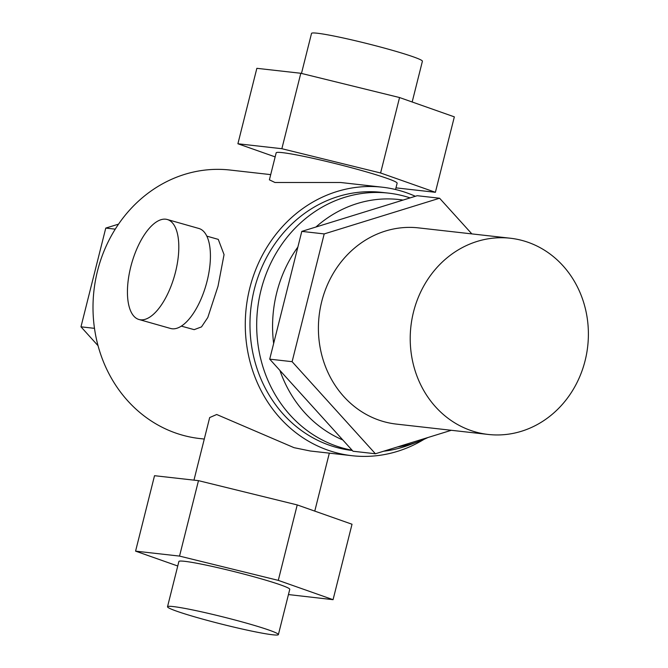 <?xml version="1.0" encoding="UTF-8"?>
<svg xmlns="http://www.w3.org/2000/svg" width="668" height="668" viewBox="0 0 668 668"><rect width="100%" height="100%" fill="white"/><g stroke="black" fill="none" stroke-linecap="round" stroke-linejoin="round"><path stroke-width="1" d="M488.25 434.45L396.441 424.105A98.73 88.961 -83.6 0 1 383.49 421.558A98.73 88.961 -83.6 0 1 320.156 308.791A98.73 88.961 -83.6 0 1 418.552 227.888L510.36 238.234A98.73 88.961 96.4 0 0 411.964 319.137A98.73 88.961 96.4 0 0 475.307 431.904A98.73 88.961 96.4 0 0 488.25 434.45A98.73 88.961 96.4 0 0 586.646 353.547A98.73 88.961 96.4 0 0 523.311 240.789A98.73 88.961 96.4 0 0 510.36 238.234M410.11 197.903A129.909 117.059 96.4 0 0 405.493 196.476A129.909 117.059 96.4 0 0 388.459 193.119A129.909 117.059 96.4 0 0 258.984 299.573A129.909 117.059 96.4 0 0 342.325 447.944A129.909 117.059 96.4 0 0 352.094 450.224M383.541 451.242A129.909 117.059 96.4 0 0 409.016 445.072L418.803 441.423A124.707 112.374 96.4 0 0 428.013 437.49M397.502 446.925A124.707 112.374 96.4 0 0 418.803 441.423M352.353 450.508A129.909 117.059 -83.6 0 1 335.612 447.184A129.909 117.059 -83.6 0 1 252.27 298.813A129.909 117.059 -83.6 0 1 381.737 192.367L388.459 193.119M167.518 606.753L178.882 561.487A57.156 3.666 14.1 0 1 258.95 578.187A57.156 3.666 14.1 0 1 289.762 589.335L278.389 634.6A57.156 3.666 -165.9 0 0 247.586 623.453A57.156 3.666 -165.9 0 0 167.518 606.753A57.156 3.666 -165.9 0 0 198.321 617.9A57.156 3.666 -165.9 0 0 278.389 634.6M301.477 73.438L311.53 33.4A57.156 3.666 14.1 0 1 391.598 50.1A57.156 3.666 14.1 0 1 422.401 61.247L412.173 101.995M167.309 219.513L198.922 228.489A51.962 22.286 105.8 0 1 206.662 282.781A51.962 22.286 105.8 0 1 172.102 328.773A51.962 22.286 105.8 0 1 170.54 328.464L138.936 319.488A51.962 22.286 -74.2 0 0 140.489 319.797A51.962 22.286 -74.2 0 0 175.049 273.813A51.962 22.286 -74.2 0 0 167.309 219.513A51.962 22.286 -74.2 0 0 165.756 219.204A51.962 22.286 -74.2 0 0 131.195 265.196A51.962 22.286 -74.2 0 0 138.936 319.488M415.354 196.283A135.103 121.743 96.4 0 0 400.04 190.689A135.103 121.743 96.4 0 0 382.321 187.199L340.596 182.498L274.966 182.498L269.396 179.826L276.168 152.838A62.358 4 14.1 0 1 363.517 171.058A62.358 4 14.1 0 1 397.126 183.224L395.548 189.52M204.283 439.051L199.79 438.55A135.103 121.743 -83.6 0 1 182.08 435.06A135.103 121.743 -83.6 0 1 95.399 280.744A135.103 121.743 -83.6 0 1 230.051 170.039L270.699 174.624M382.321 187.199A135.103 121.743 96.4 0 0 247.669 297.911A135.103 121.743 96.4 0 0 334.342 452.219A135.103 121.743 96.4 0 0 352.061 455.71A135.103 121.743 96.4 0 0 424.18 439.252M352.061 455.71L310.336 451.009L294.037 447.677L216.691 414.502L209.677 417.558L193.962 480.142M181.304 326.118L194.171 329.65L201.519 326.886L207.798 317.509L218.027 286.196L224.056 254.617L218.269 239.378L206.846 236.138M275.158 156.897L237.9 143.762L281.863 148.713L380.601 172.987L435.394 192.3L395.965 187.858M380.601 172.987L399.556 97.545L454.34 116.858L435.394 192.3M399.556 97.545L300.809 73.271L256.854 68.32L237.9 143.762M300.809 73.271L281.863 148.713M177.746 566.005L135.579 551.142L179.533 556.093L278.28 580.367L333.065 599.68L288.442 594.562M278.28 580.367L297.227 504.925L352.019 524.238L333.065 599.68M297.227 504.925L198.479 480.651L154.525 475.7L135.579 551.142M198.479 480.651L179.533 556.093M439.586 198.229L417.199 195.707L301.802 231.387L269.713 359.15L353.013 451.234L375.408 453.764L292.108 361.68L324.197 233.917L439.586 198.229L471.85 233.892M279.909 370.423A124.707 112.374 96.4 0 0 342.818 439.961M297.878 247.035A124.707 112.374 96.4 0 0 273.646 343.511M403.071 200.074A124.707 112.374 96.4 0 0 315.931 227.02M451.309 430.292L375.408 453.764M269.713 359.15L292.108 361.68M301.802 231.387L324.197 233.917M118.553 224.139L105.769 228.089L80.97 326.819L98.046 345.698M115.255 229.157L105.769 228.089M94.489 328.339L80.97 326.819M314.77 511.103L329.324 453.146"/></g></svg>

